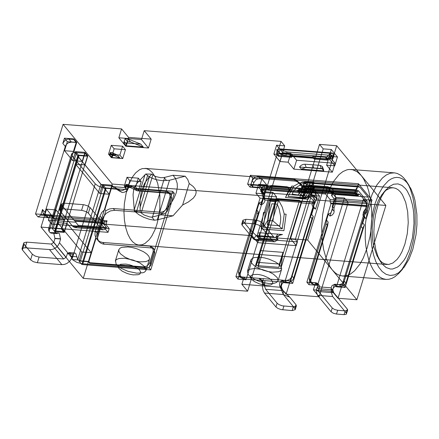 <?xml version="1.0" encoding="UTF-8"?>
<svg xmlns="http://www.w3.org/2000/svg" width="439" height="439" viewBox="0 0 439 439"><rect width="100%" height="100%" fill="white"/><g stroke="black" fill="none" stroke-linecap="round" stroke-linejoin="round"><path stroke-width="0.66" d="M298.13 194.987L292.187 194.109L293.153 191.881L296.868 187.135L301.083 184.342L304.847 182.898L310.132 183.31L304.65 195.081L303.415 195.399L298.13 194.987L304.847 182.898M310.132 183.31L303.415 195.399M279.78 225.745L280.609 221.251L280.686 216.603L279.111 208.772L277.196 204.195L271.911 203.784L268.975 214.128L267.318 224.768L279.78 225.745M272.378 272.191L278.611 271.746L280.768 270.627L281.553 269.436L281.651 268.503L280.817 266.407L278.677 264.163L275.434 261.968L269.134 259.186L264.53 257.918L260.08 257.259L254.565 257.517L252.617 258.187L251.081 259.586L250.806 260.942L251.64 263.038L253.775 265.288L257.018 267.483L263.318 270.265L267.922 271.527L272.378 272.191M127.99 246.932L121.757 247.376L120.023 248.161L118.815 249.681L118.964 251.635L120.467 253.83L124.934 257.155L131.234 259.937L135.838 261.2L140.288 261.863L145.803 261.606L148.256 260.634L149.287 259.537L149.562 258.176L148.728 256.08L146.593 253.835L143.344 251.635L137.05 248.858L132.446 247.591L127.99 246.932M367.224 206.544L366.565 205.748L366.28 202.291L359.722 194.329L358.97 194.175L358.202 195.596L355.744 192.611L358.471 183.743L371.998 200.168L366.236 218.907L364.595 216.915L362.746 222.924L364.386 224.916L345.136 287.49L343.084 285.004L367.224 206.544L330.995 203.712L306.856 282.173L315.537 282.848L313.391 289.828L319.126 296.791L286.107 294.212L280.367 287.243L241.873 284.236L247.612 291.2L83.256 278.353L41.036 227.1L108.021 232.335L101.052 223.879L252.008 235.677L257.748 242.646L296.243 245.653L290.503 238.69L319.515 144.387L323.203 148.865L295.354 239.398L297.401 241.884L296.243 245.653M307.673 240.034L336.686 145.726L361.281 175.584L357.094 171.698L352.522 169.69L348.945 169.476L346.936 169.833L342.93 171.561L339.018 174.601L333.558 181.439L328.855 190.652L326.281 197.857L324.783 203.29L322.638 214.825L321.705 226.754L322.023 238.487L323.587 249.423L326.314 259.026L330.068 266.808L332.268 269.886L307.673 240.034L290.503 238.69M337.997 298.268L367.009 203.965L385.881 205.441L361.281 175.584L363.487 178.668L367.24 186.449L368.738 191.047L370.895 201.386L371.526 206.988L371.849 218.715L370.917 230.645L369.989 236.5L367.273 247.618L363.229 258.127L359.996 264.037L354.531 270.874L350.624 273.914L348.626 274.946L346.612 275.643L342.612 276.016L339.473 275.33L337.201 274.243L335.012 272.685L332.268 269.886L356.869 299.744L337.997 298.268L332.257 291.304L334.403 284.324L343.084 285.004M313.391 289.828L332.257 291.304M366.565 205.748L330.337 202.911L330.995 203.712M284.066 282.266L284.768 282.096L311.427 195.432L319.543 196.063L315.515 209.145L313.88 207.159L311.635 214.451L313.27 216.443L292.676 283.391L290.629 280.9L314.763 202.439L310.664 197.468L313.391 188.6L305.281 187.969L302.553 196.831L297.631 190.861L297.746 190.482L298.734 189.346L301.198 192.079L325.54 193.983L330.051 199.454L330.337 202.911M330.051 199.454L366.28 202.291M364.386 224.916L362.729 228.412L345.905 283.111L343.978 285.69L340.966 286.585L336.631 286.244L336.455 286.815L345.136 287.49M362.729 228.412L361.088 226.42L344.264 281.119L342.338 283.698L339.331 284.593L334.99 284.258L332.103 285.476L331.16 287.819L331.429 292.758L332.658 296.523L317.562 295.343L316.332 291.578L316.332 289.455L317.627 286.76L318.132 284.384L317.721 283.572L316.118 282.782L311.778 282.442L309.638 281.388L309.166 278.375L310.807 280.367L327.631 225.668L325.99 223.676L309.166 278.375M362.746 222.924L361.088 226.42M325.99 223.676L326.512 220.104L328.367 214.084L330.968 212.761L332.488 209.343L332.318 206.259L333.898 201.117L367.108 203.718L365.528 208.854L363.508 211.768L362.905 215.258L364.595 216.915M367.108 203.718L367.278 202.088L366.867 200.837L358.257 190.63L357.269 191.772L356.27 194.976L252.518 186.866L253.775 182.717L256.184 179.491L259.943 178.371L295.606 181.159L297.34 181.812L301.994 185.521L301.417 187.404L302.405 186.262L305.242 188.21L308.392 189L326.32 190.4L330.408 191.651L332.049 193.643L331.615 195.613L333.656 198.236L334.068 199.493L333.898 201.117M308.392 189L309.555 185.225L327.478 186.63L331.566 187.881L333.206 189.867L331.599 195.163M367.009 203.965L363.322 199.487L361.577 205.145L368.749 205.71L369.259 200.832L368.03 197.062L359.832 187.107L358.592 186.383L357.582 186.657L355.628 189.785L354.761 192.611L356.402 194.603M301.994 185.521L300.358 183.529L299.777 185.417L300.495 183.7L301.725 182.289L302.734 182.015L306.406 184.435L309.555 185.225M332.318 206.259L333.958 208.245L335.539 203.114L336.049 198.236L334.82 194.466L332.757 191.388M335.539 203.114L342.711 203.669L344.45 198.011L348.138 202.489L315.12 199.91L286.107 294.212M327.631 225.668L328.152 222.09L308.902 284.659L317.584 285.339L317.759 284.774L313.419 284.434L311.278 283.38L310.807 280.367M328.152 222.09L326.512 220.104M332.998 291.759L347.348 309.171L347.655 310.137L346.239 314.269L344.055 314.642L336.504 314.05L333.355 313.259L331.094 311.767L317.562 295.343M317.902 290.574L332.252 307.991L334.518 309.49L337.668 310.28L345.213 310.867L347.655 310.137M346.497 313.907L346.19 312.947L332.658 296.523M332.8 289.811L319.268 288.752L319.362 285.559L317.759 284.768L342.711 203.669L361.577 205.145L336.631 286.244L334.65 286.738L333.382 287.918L332.8 289.811L333.777 292.747L332.954 291.754M317.946 290.58L318.769 291.573L318.473 290.563L318.928 289.235L317.271 287.227M252.617 186.487L250.976 184.495L252.14 180.725L254.543 177.499L258.308 176.379L293.971 179.167L295.699 179.82L300.358 183.529M368.749 205.71L367.169 210.846L364.436 215.373L364.672 217.546L366.236 218.907M365.528 208.854L367.169 210.846M336.455 286.815L334.403 284.324M308.902 284.659L306.856 282.173M328.367 214.084L330.002 216.076L335.769 197.336L327.571 187.382L325.54 193.983M319.268 288.752L318.928 289.235M330.002 216.076L332.246 215.066L333.783 213.118L334.123 211.774L333.958 208.245M297.631 190.861L358.202 195.596M250.976 184.495L250.878 184.874L354.63 192.99L354.761 192.611M354.63 192.99L356.27 194.976M289.021 188.88L287.188 186.849L278.825 186.087L271.28 185.499L268.251 186.46L267.433 187.195L289.021 188.88L289.268 189.878L291.15 191.991L268.509 190.219L266.928 188.128L267.433 187.195M286.458 186.685L288.066 187.239L272.888 186.054L270.051 187.08L268.509 190.219M291.15 191.991L290.766 191.525M288.066 187.239L289.455 187.716L290.503 188.71L291.112 190.098L291.194 191.673M266.928 188.128L289.268 189.878M252.518 186.866L250.878 184.874M295.354 239.398L276.746 237.943L279.209 235.348L282.524 234.508L258.966 232.686L259.69 236.61L256.859 236.385L282.228 153.913L276.691 153.48L276.658 154.303L273.87 154.084L280.016 161.547L288.132 162.183L293.872 169.152L296.599 160.284L335.094 163.297L332.367 172.159L293.872 169.152M290.157 154.533L289.91 155.34L312.552 157.107L312.963 155.796L290.322 154.029L290.157 154.533L282.228 153.913L284.708 145.852L276.597 145.221L273.87 154.084M290.322 154.029L291.951 156.01L291.545 157.327L278.299 156.295L276.658 154.303M289.91 155.34L291.545 157.327M291.951 156.01L314.598 157.777L312.963 155.796M332.367 172.159L326.627 165.196L334.737 165.827L328.591 158.364L325.804 158.144L327.445 160.136L314.192 159.099L314.598 157.777M314.439 158.298L278.331 155.472L279.061 153.09L331.116 157.167L327.906 159.346L314.439 158.298M331.895 157.486L333.003 158.49L330.018 159.159L285.866 155.708L280.537 154.33L279.588 153.398M285.866 155.708L287.029 151.916L331.187 155.368L330.018 159.159M279.928 149.386L279.111 152.81L276.581 149.743L278.628 148.794L279.928 149.386L333.519 153.579L332.219 152.981L329.727 153.897L326.265 157.36L312.798 156.306M287.029 151.916L280.109 149.551M333.014 158.43L332.702 156.997L333.7 153.743L334.156 154.704L331.187 155.368M332.702 156.997L330.172 153.93M279.111 152.81L280.428 153.902L277.031 149.776L276.581 149.743M280.537 154.33L280.428 153.902M276.696 153.562L278.331 155.472M278.337 155.554L278.299 156.295M333.124 158.018L329.727 153.897M327.445 160.136L327.906 159.346M314.192 159.099L312.552 157.107M277.031 149.776L276.691 153.48M262.154 222.902L259.855 221.272L255.91 220.098L245.95 219.308L242.893 220.224L243.283 221.426L249.429 228.889L253.605 239.134L242.125 225.202L241.73 223.994L244.792 223.078L254.785 223.874L258.703 225.048L260.991 226.672L262.154 222.902L273.634 236.835L274.869 237.565L275.665 237.4L277.711 239.886L278.002 239.513L260.991 238.185L260.195 238.948L256.025 240.385L253.605 239.134L256.135 235.469L257.583 236.22L259.213 235.732L259.268 233.367L258.873 232.972M249.429 228.889L256.135 235.469L273.634 236.835M253.605 239.134L272.471 240.605L260.991 226.672M272.471 240.605L274.54 241.834L277.711 239.886M282.524 234.508L279.731 235.035L275.665 237.4L277.816 234.152M323.757 170.886L301.417 169.136L299.535 167.023L322.177 168.796L323.757 170.886L323.494 169.564L321.299 168.494L306.126 167.308L304.946 164.208L303.184 164.389L301.083 165.333L299.656 166.804L299.914 167.489M322.473 169.158L322.177 168.796M304.946 164.208L320.119 165.393L322.319 166.463L323.675 169.909M322.27 168.62L322.495 166.809M301.417 169.136L306.126 167.308M325.804 158.144L326.265 157.36M259.69 236.61L260.991 238.179M278.041 239.513L276.746 237.943M276.597 145.221L282.743 152.684L280.016 161.547M282.743 152.684L290.859 153.321L288.132 162.183M290.859 153.321L296.599 160.284M335.094 163.297L329.354 156.328L326.627 165.196M329.354 156.328L337.465 156.964L334.737 165.827M337.465 156.964L331.319 149.501L328.591 158.364M331.319 149.501L323.203 148.865M363.322 199.487L371.998 200.168M358.471 183.743L250.351 175.293L247.623 184.155L250.082 187.14L259.136 187.848L264.058 193.818L255.942 193.187L260.042 198.165L235.908 276.625L244.018 277.256L241.873 284.236M355.744 192.611L247.623 184.155M250.351 175.293L252.809 178.278L250.082 187.14M252.809 178.278L261.863 178.986L259.136 187.848M261.863 178.986L266.786 184.956L264.058 193.818M266.786 184.956L258.67 184.32L255.942 193.187M315.537 282.848L317.584 285.339M305.281 187.969L303.228 185.477L301.198 192.079M310.664 197.468L302.553 196.831M303.228 185.477L327.571 187.382M335.769 197.336L344.45 198.011M319.543 196.063L313.391 188.6M301.176 202.346L299.541 200.365L276.899 198.593L278.529 200.574L301.176 202.346L301.022 202.873L314.489 203.921L313.808 205.282L313.676 206.912L314.286 208.289L315.515 209.145M313.88 207.159L312.469 206.05L312.003 204.283L314.011 199.449L314.231 197.775L313.901 196.507L261.595 192.414L260.695 190.806L261.117 191.827L263.647 194.894L264.091 194.932L264.915 200.047L270.457 200.48L246.246 279.177L243.415 278.957L240.742 277.64L240.144 273.876L258.423 214.462L258.549 212.163L256.914 210.171L256.782 212.471L238.509 271.884L239.101 275.648L241.774 276.965L258.999 278.315L260.64 280.301L284.099 282.14L282.156 280.126L282.782 280.175L284.093 282.14M314.708 196.019L317.232 199.087L315.707 192.765L314.708 196.019L313.391 194.927L313.089 195.108L313.901 196.507M313.391 194.927L316.788 199.054L314.489 203.921M263.773 189.752L307.926 193.204L309.094 189.412L264.942 185.96L263.773 189.752L260.618 191.003M313.089 195.108L307.926 193.204M315.707 192.765L312.985 190.542L309.094 189.412M261.117 191.827L262.121 188.572L261.809 187.135L264.942 185.96M262.121 188.572L263.647 194.894M260.695 190.806L264.091 194.932M278.529 200.574L258.132 266.912L259.899 253.852L276.899 198.593M317.232 199.087L316.788 199.054M261.595 192.414L263.274 198.055L299.382 200.881L282.546 255.619L280.773 268.684L301.022 202.873M299.541 200.365L299.382 200.881L312.848 201.935M263.274 198.055L262.983 199.8L262.171 201.122L260.964 202.176L259.158 202.878L260.793 204.87L262.187 204.404L263.773 203.158L264.739 201.468L264.915 200.047M313.27 216.443L312.014 218.655L310.373 216.663L311.635 214.451M282.425 280.269L280.356 281.772L279.467 283.907L279.577 285.553L283.353 294.531L283.139 290.651L281.827 288.28L281.355 285.844L282.145 283.616L284.066 282.261L282.425 280.269L284.066 282.261L282.425 280.269L286.694 280.411L288.582 279.928L290.289 278.82L291.869 276.674L310.373 216.663M312.014 218.655L293.51 278.666L292.412 280.329L290.223 281.92L288.335 282.403L284.768 282.096L284.565 282.754L292.676 283.391M256.914 210.171L259.158 202.878M259.899 253.852L256.299 265.551L256.744 262.281L260.343 250.581L259.899 253.852M260.343 250.581L282.985 252.354L282.546 255.619L278.946 267.318L256.299 265.551M256.782 212.471L258.423 214.462M277.124 303.217L278.924 304.595L282.282 305.829L293.323 306.812L292.165 310.582L295.227 309.671L294.832 308.463L283.353 294.531L264.481 293.054L275.961 306.987L277.124 303.217L265.644 289.285L264.465 285.948L262.418 283.468L261.293 279.61L258.999 278.315M264.942 280.631L264.465 285.948L262.956 281.629L260.64 280.301L246.246 279.177L246.07 279.747L244.018 277.256M264.481 293.054L263.137 290.431L262.434 286.771L262.418 283.468L263.285 278.644L282.458 280.148M292.165 310.582L281.042 309.583L277.744 308.354L275.961 306.987M293.323 306.812L296.38 305.895L295.99 304.693L289.844 297.23L283.139 290.651L265.644 289.285M283.353 294.531L289.844 297.23M235.908 276.625L237.954 279.111L246.07 279.747M237.954 279.111L258.549 212.163M260.793 204.87L264.821 191.788L272.932 192.419L270.457 200.48L278.381 201.1M258.132 266.912L280.773 268.684M280.367 287.243L282.513 280.269L290.629 280.9M282.513 280.269L284.565 282.754M314.763 202.439L260.042 198.165M258.67 184.32L264.821 191.788M282.985 252.354L279.385 264.053L278.946 267.318M279.385 264.053L256.744 262.281M272.932 192.419L276.625 196.897L112.269 184.051L63.079 124.336L121.57 128.907L128.539 137.369L151.186 139.141L144.217 130.679L281.02 141.374L252.008 235.677M247.612 291.2L276.625 196.897M281.02 141.374L284.708 145.852M257.748 242.646L258.911 238.876L256.859 236.385M258.911 238.876L297.401 241.884M319.515 144.387L336.686 145.726M127.003 177.285L129.873 180.769L141.193 181.653L138.323 178.168L127.003 177.285L124.275 186.152L125.505 187.645L113.24 186.685L112.011 185.192L109.223 194.247L99.79 193.506L102.572 184.451L105.442 187.936L81.884 264.508L79.015 261.029L88.453 261.765L89.682 263.257L149.117 267.905L150.758 269.897L174.316 193.319L172.675 191.333L149.117 267.905M111.265 145.331L114.135 148.81L125.455 149.699L122.591 146.214L111.265 145.331L108.537 154.193L111.407 157.678L122.728 158.561L119.863 155.077L108.537 154.193M151.186 139.141L148.459 148.003L141.49 139.542L144.217 130.679M121.57 128.907L118.843 137.775L125.812 146.231L148.459 148.003M125.812 146.231L128.539 137.369M122.591 146.214L119.863 155.077M122.728 158.561L125.455 149.699M117.548 155.176L120.006 158.161L112 157.535L109.541 154.55L117.548 155.176L112.252 152.64L110.365 152.492L112.828 155.477L112 157.535M109.541 154.55L110.365 152.492M120.006 158.161L114.716 155.625L112.828 155.477M114.716 155.625L112.252 152.64M114.135 148.81L111.407 157.678M138.323 178.168L135.596 187.036L124.275 186.152M174.316 193.319L138.466 190.521L135.596 187.036M138.466 190.521L141.193 181.653M112.082 186.054L104.866 209.496L101.832 212.405L99.966 216.01L95.054 232.176L95.005 235.304L96.081 238.053L88.87 261.496L80.381 260.832L103.588 185.39L112.082 186.054L113.064 187.25L114.815 187.387L120.687 190.745L122.925 190.422L125 189.187L126.256 187.7L125.274 186.509L133.28 187.135L134.263 188.326L172.675 191.333M126.256 187.7L125.505 187.645L127.145 189.632L105.442 187.936M125.274 186.509L126.103 184.446L127.99 184.594L133.28 187.135M134.263 188.326L135.706 189.022L166.842 191.453L168.318 193.248L137.182 190.811L130.449 187.579L128.561 187.431L127.892 189.225L126.394 191.053L124.347 192.227L122.163 192.534L116.291 189.176L104.284 188.144L98.127 186.015L95.219 183.804L72.265 155.938L71.645 154.018L71.875 153.579L72.863 152.909L74.943 152.52L85.023 153.211L87.482 156.202L78.993 155.538L77.769 155.9L77.928 156.383L100.882 184.248L77.681 259.663L80.381 260.832M150.017 246.153L151.493 247.942L103 244.051L100.251 242.822L98.331 240.704L97.365 237.455L97.782 234.086L103.258 217.014L106.243 213.321L110.507 210.874L114.76 210.303L161.936 213.991L160.46 212.202L113.284 208.514L109.514 208.931L105.854 210.693L97.068 239.25L97.491 239.826L99.807 241.648L102.375 242.416L150.017 246.153L152.69 247.47L153.282 251.234L149.606 263.093L147.394 265.776L144.157 266.912L89.852 262.692L89.682 263.257M168.318 193.248L170.99 194.565L171.583 198.329L168.104 209.644L167.358 211.181L165.695 212.871L163.577 213.848L161.936 213.991M151.493 247.942L154.166 249.259L154.758 253.029L150.835 265.381L148.87 267.57L146.192 268.652L82.011 263.735L76.803 262.346L72.248 259.52L72.018 259.219L95.219 183.804M103.588 185.39L100.882 184.248M77.681 259.663L75.837 253.577L74.806 252.963L73.088 254.126L67.43 253.682L69.142 252.518L70.174 253.133L72.018 259.219M73.088 254.126L71.447 258.533L69.999 260.903L67.101 263.367L64.511 264.41L61.888 264.646L37.359 262.725L33.424 261.737L30.593 259.872L22.394 249.917L21.988 248.71L22.323 248.265L25.061 247.799L26.801 242.141L24.063 242.608L23.728 243.052L24.134 244.26L32.332 254.214L35.164 256.08L39.098 257.067L63.628 258.988L66.097 257.249L67.43 253.682M67.255 253.479L72.918 253.918M71.755 257.693L59.457 242.762L58.343 245.11L56.401 247.305L53.915 248.897L51.264 249.67L25.061 247.799M26.801 242.141L51.33 244.057L53.799 242.323L66.097 257.249M59.457 242.762L60.62 238.992L54.957 238.547L53.799 242.323M87.482 156.202L64.275 231.644L61.817 228.659L51.736 227.962L49.344 228.489L48.438 229.46L49.053 231.38L49.98 232.505L51.017 233.12L52.746 232.621L53.777 233.23L54.957 238.547M54.787 238.339L60.45 238.783L59.441 233.674L58.403 233.06L56.675 233.564L54.716 231.825L77.928 156.383M130.449 187.579L127.99 184.594M126.103 184.446L128.561 187.431M135.706 189.022L137.182 190.811M166.842 191.453L169.514 192.77L170.107 196.54L166.628 207.856L165.536 209.869L164.219 211.082L162.578 211.916L160.46 212.202M88.87 261.496L89.852 262.692M64.275 231.644L55.786 230.98L54.551 231.342L54.716 231.825M96.081 238.053L97.068 239.25M105.854 210.693L104.866 209.496M61.817 228.659L85.023 153.211M113.064 187.25L113.24 186.685M81.884 264.508L150.758 269.897M85.034 164.883L87.822 155.834L84.952 152.349L82.17 161.404L72.731 160.663L75.519 151.609L78.389 155.093L75.601 164.148L85.034 164.883L109.223 194.247M73.966 151.45L76.754 142.395L73.884 138.916L64.451 138.175L67.321 141.66L64.533 150.714L73.966 151.45L82.17 161.404M73.884 138.916L73.708 139.481L76.172 142.466L71.453 142.099L68.994 139.108L68.457 139.097L66.799 139.415L64.758 140.595L62.826 143.454L64.451 138.175M52.96 217.909L50.501 214.923L50.211 215.867L40.778 215.126L42.517 209.469L44.976 212.454L45.568 216.224L48.241 217.541L52.96 217.909L76.172 142.466M40.778 215.126L37.974 216.91L104.965 222.145L107.061 220.812L49.508 216.312L50.211 215.867M49.508 216.312L48.35 220.082L51.632 224.066L55.983 209.919L64.182 219.868L61.394 228.922L64.264 232.407L67.052 223.352L57.613 222.617L54.831 231.671L51.961 228.187L54.743 219.132L64.182 219.868M79.015 261.029L81.802 251.975L91.235 252.71L67.052 223.352M91.235 252.71L88.453 261.765M107.061 220.812L105.903 224.581L104.016 224.433L106.545 227.501L104.795 229.356L103.11 229.827L101.047 228.598L88.338 213.173L86.521 211.796L82.109 210.374L62.7 208.843L59.644 209.76L60.033 210.961L72.742 226.387L74.811 227.611L76.49 227.144L78.241 225.289L75.711 222.222L76.106 220.943L75.305 221.234L74.482 220.729L61.773 205.304L61.389 204.102L64.44 203.186L83.849 204.717L87.767 205.886L90.077 207.515L102.786 222.941L103.609 223.446L104.411 223.16L104.016 224.433M104.411 223.16L76.106 220.943M75.711 222.222L48.35 220.082M42.517 209.469L43.11 213.239L45.782 214.556L50.501 214.923M73.708 139.481L68.994 139.108M78.241 225.289L106.545 227.501M129.873 180.769L127.145 189.632M44.976 212.454L65.477 145.918L66.382 144.431L68.193 142.894L71.453 142.099M76.754 142.395L67.321 141.66M64.533 150.714L72.731 160.663M84.952 152.349L75.519 151.609M87.822 155.834L78.389 155.093M75.601 164.148L99.79 193.506M112.011 185.192L102.572 184.451M81.802 251.975L57.613 222.617M64.264 232.407L54.831 231.671M61.394 228.922L51.961 228.187M105.903 224.581L109.179 228.565L51.632 224.066M55.983 209.919L46.545 209.178L41.036 227.1M54.743 219.132L46.545 209.178M104.965 222.145L102.501 219.16L35.515 213.925L37.974 216.91M126.158 145.792L123.699 142.807L140.831 144.146L143.295 147.136L126.158 145.792L127.623 141.66L125.164 138.675L127.996 138.894L140.831 144.146M118.843 137.775L141.49 139.542M143.295 147.136L130.454 141.879L127.623 141.66M127.996 138.894L130.454 141.879M123.699 142.807L125.164 138.675M385.881 205.441L356.869 299.744M319.126 296.791L348.138 202.489M311.427 195.432L315.12 199.91M83.256 278.353L112.269 184.051M35.515 213.925L63.079 124.336M108.021 232.335L109.179 228.565M101.052 223.879L102.501 219.16M410.674 251.009L413.242 240.654L414.806 229.663L415.179 224.077L415.113 213.036L414.668 207.702L412.978 197.693L410.289 188.935L408.605 185.143L405.96 180.665L403.545 177.696L400.939 175.402L397.24 173.454L394.343 172.851L390.337 173.224L386.331 174.952L382.418 177.993L376.958 184.835L372.256 194.043L369.682 201.249L367.805 208.289L365.484 223.325L365.204 238.591L365.846 245.917L366.993 252.826L368.617 259.186L370.692 264.854L373.172 269.722L376.009 273.684L379.137 276.652L382.495 278.578L386.013 279.407L388.965 279.264L391.939 278.375L394.886 276.757L398.705 273.497L401.487 270.204L406.563 261.66L410.674 251.009M412.808 249.314L416.013 234.777L416.957 224.538L416.891 214.38L414.926 200.266L413.801 196.068L410.904 188.715L406.991 182.679L404.621 180.347L402.102 178.673L399.463 177.674L396.746 177.378L393.992 177.784L391.237 178.882L388.515 180.654L383.351 186.136L378.791 193.912L375.093 203.537L372.974 211.845L371.559 220.652L370.895 229.646L371.01 238.536L371.899 247.02L373.529 254.807L375.85 261.639L378.775 267.285L382.215 271.554L386.051 274.304L390.15 275.445L394.376 274.929L398.59 272.789L404.357 266.972L409.027 259.109L412.808 249.314M405.554 188.704L401.987 185.445L398.019 183.892L393.613 184.226L389.195 186.646L384.827 191.261L381.343 196.974L378.028 205.035L375.564 214.43L374.313 222.941L373.858 232.171L374.357 241.181L375.768 249.434L377.979 256.486L380.712 261.896L382.347 264.146L386.111 267.532L390.353 269.025L392.669 268.992L397.339 267.175L399.633 265.43L403.913 260.398L405.823 257.265L409 250.285L412.451 237.823L414.004 223.583L413.752 213.826L413.22 209.151L412.435 204.75L410.158 196.963L407.26 191.069L405.554 188.704M404.934 244.046L402.025 251.613L399.693 255.866L397.119 259.356L392.943 262.977L388.614 264.481L384.41 263.795L381.787 262.16L379.954 260.343L376.909 255.641L373.759 246.603L372.541 239.398L372.173 227.611L373.567 215.675L375.416 208.218L378.374 200.552L382.034 194.395L386.09 190.186L390.337 188.029L393.174 187.771L395.709 188.369L398.124 189.752L400.379 191.892L402.42 194.746L405.696 202.33L407.694 211.883L408.243 222.617L407.299 233.641L404.934 244.046M128.468 185.329L131.228 179.205L133.335 175.776L135.783 172.741L139.684 169.646L142.379 168.576L146.247 168.554L149.518 170.008L152.487 172.779L155.401 177.383L157.738 183.513L159.862 195.388L159.829 208.64L158.693 216.981L156.8 224.642L155.044 229.592L151.867 235.968L149.238 239.667L144.963 243.48L141.995 244.808L138.428 245.017L135.618 244.084L132.556 241.752L130.158 238.695L127.672 233.795L125.669 227.418L124.407 219.988L123.957 211.944L124.347 203.773L126.262 192.501L128.034 188.874L128.468 185.329L126.262 192.501M133.708 189.319L133.061 194.9L134.356 211.022L140.167 212.163L140.074 199.816L141.391 191.097L144.524 183.453L149.562 176.451L151.867 174.146L155.543 176.511L161.003 177.746L164.674 177.405L173.021 175.26L175.452 178.355L177.18 183.304L177.356 187.113L176.308 192.65L173.844 198.543L171.089 203.109L167.221 208.196L160.839 214.863L173.015 215.818L182.608 205.013L188.391 201.962L193.374 198.093L195.553 194.96L196.129 192.606L196.003 191.053L195.042 188.754L193.165 186.482L189.225 183.507L187.771 179.556L185.203 176.209L169.481 180.253L162.611 180.703L156.888 179.836L152.366 178.355L149.183 176.725L145.743 174.02L137.319 182.953L135.042 186.29L133.708 189.319M134.356 211.022L138.773 214.644L143.624 217.261L149.37 219.313L154.413 220.224L157.299 219.862L173.015 215.818M182.608 205.013L189.225 183.507M160.839 214.863L151.867 217.135L149.814 216.97L144.233 215.083L140.167 212.163M151.867 174.146L145.743 174.02M166.595 180.616L164.049 177.526M151.867 217.135L154.413 220.224M185.203 176.209L173.021 175.26M278.694 200.393L282.277 207.126L284.242 214.067L286.129 214.216L283.901 230.689L261.254 228.917L263.482 212.449L265.375 212.597L269.491 199.674L278.694 200.393L275.516 201.688L270.237 201.276L267.636 220.499L263.389 227.314L282.25 228.796L272.921 220.91L267.636 220.499M304.875 181.757L298.729 183.354L293.751 186.191L291.869 186.043L288.428 191.091L285.504 197.495L308.151 199.262L311.075 192.864L314.511 187.81L312.617 187.662L314.072 182.481L304.875 181.757L306.74 184.72L312.019 185.132L304.595 198.494L306.932 197.901L288.066 196.431L304.595 198.494M291.869 186.043L285.504 197.495M308.151 199.262L314.511 187.81M293.751 186.191L288.066 196.431M306.932 197.901L312.617 187.662M299.31 198.082L306.74 184.72M312.019 185.132L314.072 182.481M286.129 214.216L283.901 230.689M261.254 228.917L263.482 212.449M284.242 214.067L282.25 228.796M263.389 227.314L265.375 212.597M272.921 220.91L275.516 201.688M270.237 201.276L269.491 199.674M284.417 282.167L282.776 280.175M248.222 274.446L249.818 276.197L253.501 278.781L258.308 281.031L263.658 282.672L268.893 283.506L273.623 283.396L276.356 282.579L278.068 280.757L277.272 277.635L273.365 274.139L268.877 271.746L261.836 269.414L254.565 268.498L249.714 269.244L248.205 270.139L247.42 271.329L248.222 274.446M250.932 278.644L254.346 281.553L259.197 283.786L262.264 284.675L265.403 285.224L270.451 285.026L271.933 284.39L272.899 282.672L271.527 280.142L268.827 278.074L263.976 275.84L260.903 274.951L257.77 274.402L252.716 274.605L250.471 276.06L250.268 276.954L250.932 278.644M136.809 273.179L143.043 272.734L144.777 271.95L145.984 270.429L145.183 267.307L144.48 266.44L139.904 262.972L133.341 260.097L124.511 258.247L118.996 258.505L116.544 259.476L115.512 260.574L116.132 264.119L118.804 266.747L121.416 268.454L127.979 271.329L136.809 273.179M118.843 268.317L122.256 271.225L127.107 273.459L130.18 274.348L133.313 274.896L138.367 274.693L139.843 274.062L140.815 272.345L139.443 269.815L136.738 267.746L131.887 265.513L128.819 264.624L125.68 264.075L120.632 264.273L118.382 265.732L118.184 266.627L118.843 268.317M299.151 189.593L359.722 194.329M345.905 283.111L344.264 281.119M331.16 287.819L317.627 286.76M333.656 198.236L366.867 200.837M302.817 186.515L358.668 190.883M326.32 190.4L327.478 186.63M333.206 189.867L332.049 193.643M303.975 182.745L359.832 187.107M334.82 194.466L368.03 197.062M313.419 284.434L311.778 282.442M339.331 284.593L340.966 286.585M302.981 186.712L304.139 182.942M316.118 282.782L317.759 284.774M336.631 286.244L334.99 284.258M332.252 307.991L331.094 311.767M317.924 290.58L317.726 291.15L316.332 289.455M336.504 314.05L337.668 310.28M345.213 310.867L344.055 314.642M333.777 292.747L318.769 291.573M347.348 309.171L346.19 312.947M331.429 290.634L332.822 292.33L332.976 291.754M331.269 288.428L332.938 290.453M331.242 288.319L332.899 290.333M317.188 287.325L318.851 289.35M333.075 192.348L331.911 196.118M358.317 195.218L297.746 190.482M299.777 185.417L355.628 189.785M295.699 179.82L297.34 181.812M293.971 179.167L295.606 181.159M258.308 176.379L259.943 178.371M253.775 182.717L252.14 180.725M301.417 187.404L357.269 191.772M365.149 213.76L363.508 211.768M332.488 209.343L334.128 211.335M272.888 186.054L271.28 185.499M278.825 186.087L280.433 186.646M268.207 189.857L268.542 189.972M245.95 219.308L244.792 223.078M254.225 223.819L255.388 220.043M242.125 225.202L243.283 221.426M260.195 238.948L257.945 236.22M313.759 167.907L312.579 164.806M320.119 165.393L321.299 168.494M326.21 157.436L327.851 159.428M314.434 204.003L312.793 202.011M315.866 193.012L262.281 188.825M264.92 200.129L263.279 198.137M293.735 278.068L292.094 276.076M286.552 282.211L284.911 280.219M258.999 278.31L263.285 278.644M240.144 273.876L238.509 271.884M243.415 278.957L241.774 276.965M282.727 309.846L283.89 306.076M294.832 308.463L295.99 304.693M281.827 288.28L279.577 285.553M110.134 153.244L112.593 156.229M125.867 185.203L128.331 188.188M106.046 188.375L82.839 263.823M114.815 187.387L116.291 189.176M71.206 256.327L76.863 256.771M72.248 259.52L77.966 259.965M37.359 262.725L39.098 257.067M32.332 254.214L30.593 259.872M24.134 244.26L22.394 249.917M61.888 264.646L49.591 249.72M63.628 258.988L51.33 244.057M49.053 231.38L72.265 155.938M57.542 233.312L51.879 232.868M170.107 196.54L171.583 198.329M166.628 207.856L168.104 209.644M113.284 208.514L114.76 210.303M104.317 244.254L102.841 242.46M153.282 251.234L154.758 253.029M149.803 262.549L151.279 264.344M143.635 266.896L145.111 268.69M97.782 234.086L95.323 231.101M99.966 216.01L102.424 218.995M53.322 227.995L76.534 152.547M78.993 155.538L55.786 230.98M55.643 232.95L49.98 232.505M119.227 190.855L117.751 189.066M90.077 207.515L88.338 213.173M74.482 220.729L102.786 222.941M83.311 204.662L81.572 210.319M64.44 203.186L62.7 208.843M61.773 205.304L60.033 210.961M72.742 226.387L101.047 228.598M45.782 214.556L48.241 217.541M65.285 146.445L62.826 143.454M124.292 141.501L126.756 144.491M157.299 219.862L169.481 180.253M136.183 212.674L147.597 175.578M139.959 207.663L149.562 176.451M152.86 174.98L141.149 213.052M145.018 174.706L134.274 209.633M152.492 217.014L164.674 177.405M281.553 269.436L278.068 280.757M250.905 260.009L247.42 271.329M149.463 259.109L145.984 270.429M311.278 283.38L309.638 281.388M359.305 194.082L298.734 189.346M358.592 186.377L302.734 182.009M302.4 186.268L358.257 190.636M365.001 218.046L363.36 216.054M319.362 285.559L317.721 283.572M288.813 187.409L287.188 186.844M279.061 153.101L331.116 157.173M333.003 158.49L334.167 154.704M278.628 148.783L332.219 152.97M257.583 236.22L274.874 237.57M241.735 223.994L242.893 220.224M256.025 240.385L274.54 241.834M314.286 208.289L312.645 206.297M260.64 190.916L261.803 187.129M240.737 277.64L239.101 275.648M262.956 281.629L261.293 279.61M295.222 309.665L296.38 305.895M74.806 252.968L69.142 252.524M21.999 248.715L23.744 243.058M58.403 233.06L52.746 232.621M169.514 192.77L170.99 194.565M152.69 247.47L154.166 249.259M71.639 154.018L48.433 229.46M77.769 155.9L54.562 231.342M56.675 233.564L51.017 233.12M117.493 188.704L118.969 190.493M118.009 189.423L119.485 191.217M97.491 239.826L98.967 241.62M59.644 209.76L61.383 204.102M75.31 221.218L103.615 223.435M103.11 229.827L74.811 227.611M45.568 216.224L43.11 213.239M350.942 169.459L394.343 172.851M409.17 185.642L406.723 181.801M378.264 258.05L380.717 261.891M139.042 245.088L387.176 264.492M145.04 168.367L393.174 187.771M383.368 192.748L386.391 189.33M402.645 269.08L399.627 272.493M342.612 276.016L386.013 279.407M118.815 249.681L115.336 260.996"/></g></svg>
